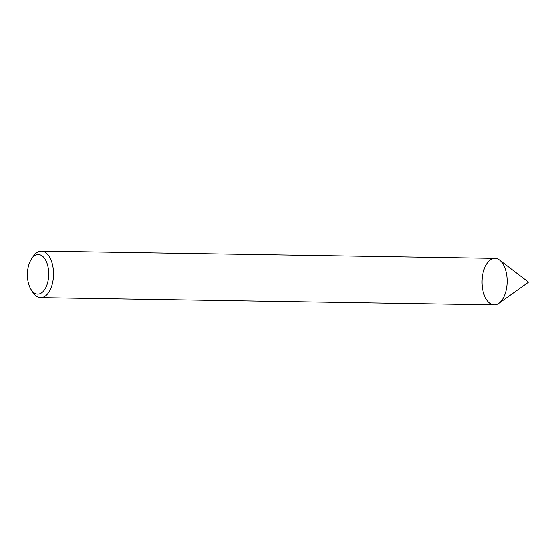 <?xml version="1.0" encoding="UTF-8"?>
<svg xmlns="http://www.w3.org/2000/svg" width="556" height="556" viewBox="0 0 556 556"><rect width="100%" height="100%" fill="white"/><g stroke="black" fill="none" stroke-linecap="round" stroke-linejoin="round"><path stroke-width="0.83" d="M31.49 259.013L33.27 256.358A23.276 12.538 90.9 0 1 41.373 251.103L494.979 258.352A23.276 12.538 90.9 0 1 507.148 281.822A23.276 12.538 90.9 0 1 494.235 304.896L40.63 297.648A23.276 12.538 90.9 0 1 32.7 292.136L31.004 289.426A19.78 10.654 90.9 0 1 27.863 268.944A19.78 10.654 90.9 0 1 31.49 259.013A19.78 10.654 90.9 0 1 46.037 260.903A19.78 10.654 90.9 0 1 45.606 288.008A19.78 10.654 90.9 0 1 31.004 289.426M41.373 251.103A23.276 12.538 90.9 0 1 53.536 274.574A23.276 12.538 90.9 0 1 40.63 297.648M527.985 282.08L528.193 282.434L498.892 303.326A23.276 12.538 90.9 0 1 485.972 298.836A23.276 12.538 90.9 0 1 482.615 275.289A23.276 12.538 90.9 0 1 499.58 260.076A23.276 12.538 90.9 0 1 507.148 281.822A23.276 12.538 90.9 0 1 498.892 303.326M528.2 281.892L499.58 260.076"/></g></svg>
